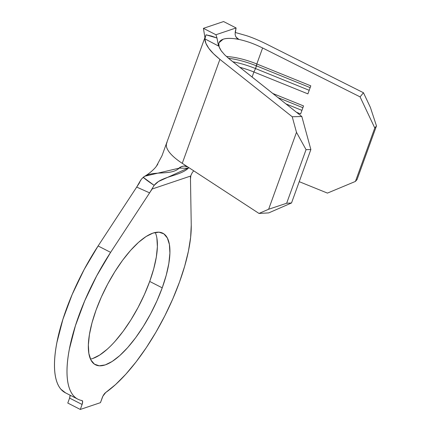 <?xml version="1.0" encoding="UTF-8"?>
<svg xmlns="http://www.w3.org/2000/svg" width="431" height="431" viewBox="0 0 431 431"><rect width="100%" height="100%" fill="white"/><g stroke="black" fill="none" stroke-linecap="round" stroke-linejoin="round"><path stroke-width="0.65" d="M156.889 238.101L157.385 246.704L156.318 257.065L153.727 268.793L149.708 281.438L162.223 287.838A73.9 25.908 -62.9 0 1 95.483 364.788A73.9 25.908 -62.9 0 1 96.038 310.148L101.328 297.078L107.685 284.077L114.867 271.654L122.598 260.276L130.582 250.389L138.507 242.373L146.071 236.527L152.989 233.085L158.985 232.174L163.834 233.834L167.352 237.993L169.399 244.501L169.9 253.099L168.833 263.465L166.242 275.193L162.223 287.838L156.932 300.908L150.57 313.908L143.388 326.332L135.657 337.71L127.678 347.596L119.748 355.613L112.184 361.458L105.272 364.901L99.275 365.811L94.421 364.152L90.909 359.993L88.861 353.485L88.36 344.886L89.427 334.521L92.019 322.792L96.038 310.148A73.9 25.908 -62.9 0 1 162.778 233.198A73.9 25.908 -62.9 0 1 162.223 287.838L149.708 281.438A73.9 25.908 117.1 0 0 155.257 232.465M65.636 392.927L60.981 389.312C58.697 386.682 57.005 383.116 55.911 378.607C54.818 374.103 54.354 368.791 54.527 362.681C54.694 356.572 55.491 349.843 56.914 342.5L62.921 319.29L72.192 294.454L84.164 269.51L98.101 245.966L139.612 182.625L136.692 187.086L149.605 192.867L152.127 189.02L190.427 176.112L191.245 225.181A112.539 39.458 -62.9 0 1 179.522 282.003A112.539 39.458 -62.9 0 1 105.697 392.528L115.562 384.576L125.804 374.248L136.137 361.835L146.281 347.688L155.947 332.188L164.868 315.767L172.799 298.882L179.522 282.003L184.689 266.148L188.428 251.138L190.631 237.362L191.245 225.181L190.427 176.112L152.127 189.02L110.616 252.367L98.101 245.966L136.692 187.086L149.605 192.867L110.616 252.367L98.101 245.966A112.539 39.458 117.1 0 0 65.377 392.792L77.892 399.192A112.539 39.458 -62.9 0 1 110.616 252.367L96.673 275.91L84.708 300.854L75.436 325.685L69.423 348.9C68.001 356.243 67.209 362.972 67.037 369.081C66.87 375.191 67.328 380.498 68.421 385.007C69.515 389.511 71.207 393.077 73.496 395.706C75.781 398.336 78.598 399.946 81.944 400.539A112.539 39.458 -62.9 0 1 77.892 399.192M235.127 32.444L246.376 35.633C252.087 37.475 258.627 40.207 265.997 43.822L363.462 92.74L360.079 96.878L262.614 47.96L256.817 63.977A38.262 12.122 19.9 0 0 226.42 56.509A38.262 12.122 -160.1 0 1 256.817 63.977L310.805 85.85L307.896 93.877L253.913 72.004L252.087 77.047L253.913 72.004A38.262 12.122 19.9 0 0 239.787 67.284A38.262 12.122 -160.1 0 1 253.913 72.004L255.535 68.561A41.263 13.075 19.9 0 0 232.842 61.773A41.263 13.075 -160.1 0 1 255.535 68.561L253.913 72.004L307.896 93.877L310.805 85.85L256.817 63.977L255.535 68.561L256.504 65.884A41.263 13.075 19.9 0 0 228.425 58.25A41.263 13.075 -160.1 0 1 256.504 65.884L256.817 63.977L262.614 47.96C256.946 45.185 251.936 43.122 247.599 41.769C242.303 40.088 237.686 39.043 233.742 38.623L238.666 39.173L236.183 37.314L238.666 39.173L237.179 38.434L235.595 36.242M228.026 57.91L301.829 116.515L292.223 116.758L219.902 59.365L213.523 53.735L208.782 48.304L205.867 43.283L204.897 38.882L218.447 45.988L218.781 43.666L219.174 46.909L221.162 50.686L224.659 54.818L229.502 59.122L301.829 116.515L310.864 149.535L291.518 202.974L268.712 212.903L258.999 213.442L182.265 163.333A53.266 16.874 -160.1 0 1 167.023 142.478M222.175 52.038L221.162 50.686C219.26 47.857 218.469 45.519 218.781 43.666L219.018 42.712L223.172 39.21C225.747 38.337 229.27 38.143 233.742 38.623L238.666 39.173M80.295 409.45L67.786 403.05L69.58 398.088L82.095 404.483L80.295 409.45L100.455 402.656L102.934 396.111L105.697 392.528A5.253 1.843 -62.9 0 0 102.249 397.689L100.455 402.656L80.295 409.45L67.786 403.05L69.58 398.088A5.253 1.843 117.1 0 0 70.118 395.216L69.58 398.088L82.095 404.483L80.295 409.45M82.132 400.598A5.253 1.843 -62.9 0 0 81.944 400.539L82.639 401.757L82.095 404.483A5.253 1.843 -62.9 0 0 82.132 400.598L82.116 400.593M90.488 359.125A73.9 25.908 117.1 0 0 149.708 281.438L144.417 294.513L138.06 307.508L130.879 319.937L123.147 331.31L115.163 341.196M107.238 349.218L99.674 355.058L92.757 358.506M141.761 178.768L144.741 176.236L179.215 168.133C170.832 176.16 152.073 169.911 143.237 177.313C145.306 179.231 148.948 181.909 154.153 185.352C161.302 176.166 179.662 176.241 188.282 168.273L179.215 168.133L181.78 166.447L184.64 165.983L187.474 166.786M204.924 37.556L162.018 155.704L156.431 166.183C154.454 169.13 148.991 173.801 144.741 176.236M188.94 167.697L158.495 181.494L154.153 185.352L143.237 177.313L141.341 179.274L136.692 187.086L140.775 180.029M154.153 185.352L149.735 192.668L154.153 185.352M190.928 175.358L192.334 172.481L193.734 170.827L192.334 172.481M265.997 43.822L363.462 92.74L370.391 107.405L376.473 125.917L357.073 179.506L355.435 181.424L357.073 179.506L376.473 125.917L374.781 127.985L355.435 181.424L327.441 193.099L299.233 181.672L327.441 193.099L355.435 181.424L374.781 127.985L360.079 96.878L262.614 47.96M166.657 143.281A53.266 16.874 19.9 0 0 182.265 163.333L219.902 59.365C214.606 55.049 210.899 51.364 208.782 48.304C206.115 44.571 204.822 41.43 204.897 38.882L206.013 34.814L204.973 37.847L206.013 34.814L211.632 36.091L216.987 38.03L218.129 43.919M188.153 167.18L258.999 213.442L268.637 209.25L296.485 132.322L292.223 116.758L219.902 59.365L182.265 163.333L188.153 167.18L184.226 165.973C181.133 166.625 179.463 167.347 179.215 168.133L188.282 168.268M296.485 132.322L268.637 209.25L286.658 203.249L306.058 149.654L296.485 132.322L306.058 149.654L286.658 203.249L291.518 202.974L310.864 149.535L306.058 149.654L310.864 149.535L301.829 116.515L292.223 116.758L296.485 132.322M272.764 93.457L303.537 105.924L300.633 113.951L296.469 112.265L300.633 113.951L303.537 105.924L272.764 93.457M302.896 107.696L278.011 97.616L302.896 107.696M301.926 110.374L285.909 103.887L301.926 110.374M310.158 87.628L256.504 65.884L310.158 87.628M309.194 90.3L255.535 68.561L309.194 90.3M268.712 212.903L258.999 213.442L268.637 209.25L286.658 203.249L291.518 202.974L268.712 212.903M360.079 96.878L374.781 127.985L376.473 125.917L370.391 107.405L363.462 92.74L360.079 96.878M203.427 28.344L223.581 21.55L236.096 27.95L215.936 34.744L203.427 28.344L204.973 37.847L203.427 28.344L223.581 21.55L236.096 27.95L215.936 34.744L216.987 38.03L215.936 34.744L203.427 28.344M235.229 31.878L236.096 27.95L235.078 34.184L235.671 36.414L237.767 38.855M218.248 44.517L218.447 45.988L218.781 43.666C219.675 39.42 224.664 37.739 233.742 38.623M218.447 45.988L204.897 38.882L206.013 34.814L216.987 38.03L218.447 45.697M157.794 164.238L156.291 166.361M190.475 179.086L190.858 175.616"/></g></svg>
